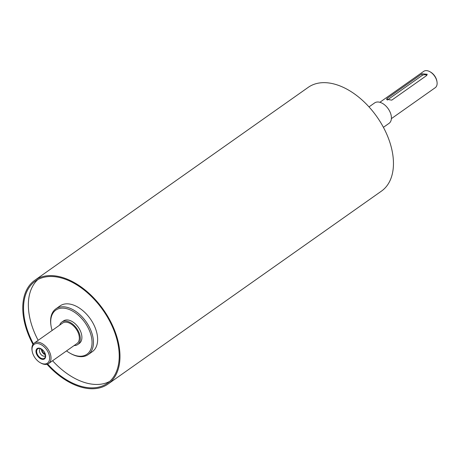 <?xml version="1.0" encoding="UTF-8"?>
<svg xmlns="http://www.w3.org/2000/svg" width="460" height="460" viewBox="0 0 460 460"><rect width="100%" height="100%" fill="white"/><g stroke="black" fill="none" stroke-linecap="round" stroke-linejoin="round"><path stroke-width="0.69" d="M59.679 325.139A13.748 8.476 54.8 0 1 61.841 322.08A13.748 8.476 54.8 0 1 76.693 328.434A13.748 8.476 54.8 0 1 77.694 344.551A13.748 8.476 54.8 0 1 74.089 345.569M40.405 362.796L41.015 363.13A12.5 7.705 -125.2 0 0 48.662 363.509L76.975 343.534A12.5 7.705 -125.2 0 0 79.293 337.082A12.5 7.705 -125.2 0 0 72.691 325.185A12.5 7.705 -125.2 0 0 62.56 323.104L34.253 343.079A12.5 7.705 -125.2 0 0 31.935 349.531A12.5 7.705 -125.2 0 0 32.045 350.411L32.154 351.095A11.5 7.09 54.8 0 1 32.05 350.284A11.5 7.09 54.8 0 1 40.376 344.281A11.5 7.09 54.8 0 1 49.617 358.122A11.5 7.09 54.8 0 1 40.405 362.796A11.5 7.09 54.8 0 1 32.154 351.095M61.841 322.08L63.451 320.948A13.748 8.476 54.8 0 1 74.589 323.242A13.748 8.476 54.8 0 1 81.851 336.323A13.748 8.476 54.8 0 1 79.304 343.419L77.694 344.551M41.457 358.421A5.75 3.542 54.8 0 1 36.754 352.573A5.75 3.542 54.8 0 1 39.376 348.484A5.75 3.542 54.8 0 1 43.924 351.555A5.75 3.542 54.8 0 1 45.293 356.862A5.75 3.542 54.8 0 1 41.457 358.421M41.285 359.053A6.325 3.898 54.8 0 1 36.403 349.445A6.325 3.898 54.8 0 1 44.752 352.745A6.325 3.898 54.8 0 1 41.285 359.053M45.425 355.643A4.249 2.622 54.8 0 1 45.149 355.891A4.249 2.622 54.8 0 1 43.016 355.982A4.249 2.622 54.8 0 1 39.807 352.544A4.249 2.622 54.8 0 1 40.25 348.945A4.249 2.622 54.8 0 1 40.572 348.766M45.316 354.7A4.249 2.622 54.8 0 1 44.994 354.585A4.249 2.622 54.8 0 1 41.429 349.186M42.027 349.589A3.461 2.133 -125.2 0 0 44.93 353.924A3.461 2.133 -125.2 0 0 45.137 353.999M387.251 100.073A3.001 1.621 174.9 0 1 387.366 99.987L422.113 75.474A3.001 1.621 174.9 0 1 426.874 75.308M391.788 100.125L386.498 99.308L387.216 98.319L421.964 73.801L427.225 74.261L426.535 75.612L391.788 100.125M52.118 330.47A27.002 16.64 54.8 0 1 51.048 325.962A27.002 16.64 54.8 0 1 50.807 324.053A27.002 16.64 54.8 0 1 70.346 309.954A27.002 16.64 54.8 0 1 92.046 342.447A27.002 16.64 54.8 0 1 70.426 353.424A27.002 16.64 54.8 0 1 66.533 350.899M70.426 353.424L71.03 353.757A28.002 17.256 -125.2 0 0 88.165 354.608A28.002 17.256 -125.2 0 0 86.123 321.781A28.002 17.256 -125.2 0 0 55.879 308.85A28.002 17.256 -125.2 0 0 50.692 323.299A28.002 17.256 -125.2 0 0 50.939 325.277L51.048 325.962M55.879 308.85L60.059 305.9A28.002 17.256 54.8 0 1 90.304 318.826A28.002 17.256 54.8 0 1 92.345 351.659L88.165 354.608M379.862 102.287L423.706 71.357A9.999 6.164 54.8 0 1 429.824 71.662A9.999 6.164 54.8 0 1 437 81.834A9.999 6.164 54.8 0 1 435.235 87.699L391.397 118.634M437 81.834L436.891 81.15A8.999 5.549 -125.2 0 0 430.433 71.996L429.824 71.662M48.662 363.509A12.5 7.705 -125.2 0 0 47.754 348.853A12.5 7.705 -125.2 0 0 34.253 343.079M32.982 344.396A63.503 39.14 54.8 0 1 23 313.065A63.503 39.14 54.8 0 1 34.77 280.295L308.246 87.343A63.503 39.14 54.8 0 1 376.832 116.667A63.503 39.14 54.8 0 1 381.461 191.118L107.985 384.071A63.503 39.14 54.8 0 1 46.995 364.262M369 106.892L374.647 102.913A12.5 7.705 54.8 0 1 388.148 108.686A12.5 7.705 54.8 0 1 389.062 123.337L383.416 127.322M38.157 340.325A62.502 38.525 54.8 0 1 28.589 309.959A62.502 38.525 54.8 0 1 37.864 279.559M109.716 381.397A62.502 38.525 54.8 0 1 52.572 360.749M33.396 343.85A62.502 38.525 54.8 0 1 23.759 313.363A62.502 38.525 54.8 0 1 35.345 281.112A62.502 38.525 54.8 0 1 102.856 309.971A62.502 38.525 54.8 0 1 107.41 383.255A62.502 38.525 54.8 0 1 47.65 364.055M34.77 280.295A63.503 39.14 54.8 0 1 103.356 309.62A63.503 39.14 54.8 0 1 107.985 384.071M387.366 99.987L387.216 98.319M422.113 75.474L421.964 73.801"/></g></svg>
